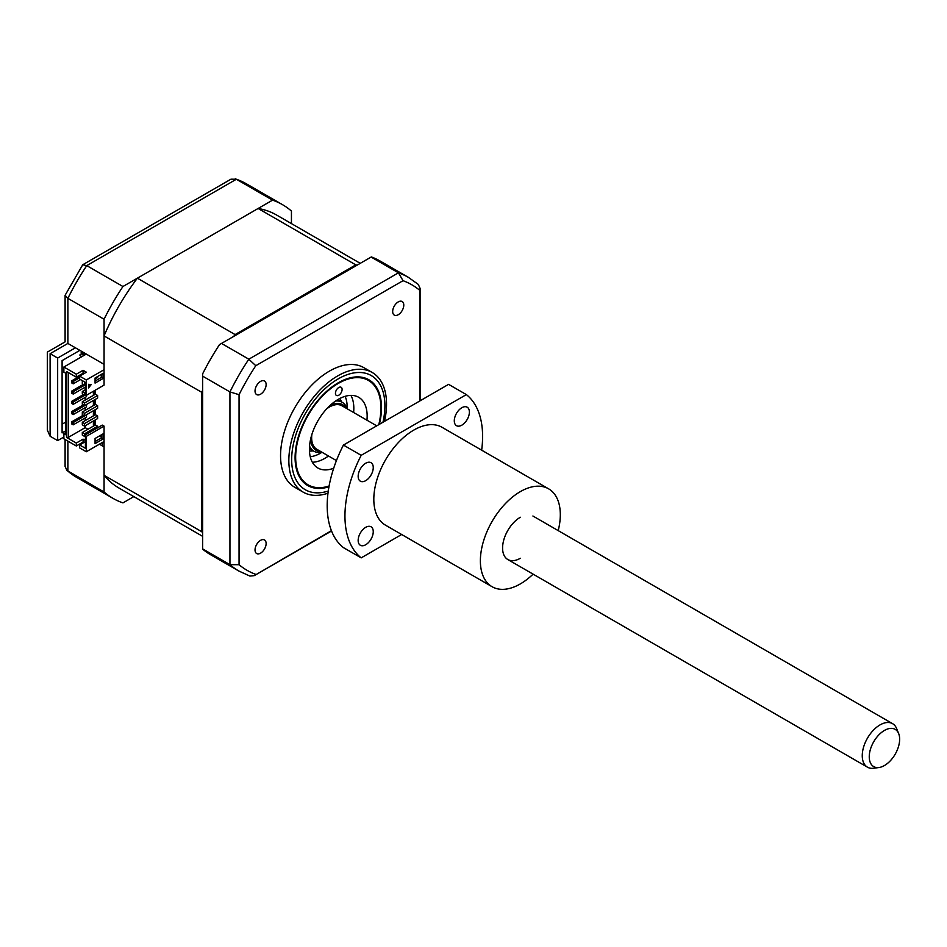 <?xml version="1.0" encoding="UTF-8"?>
<svg xmlns="http://www.w3.org/2000/svg" width="947" height="947" viewBox="0 0 947 947"><rect width="100%" height="100%" fill="white"/><g stroke="black" fill="none" stroke-linecap="round" stroke-linejoin="round"><path stroke-width="1.42" d="M291.439 223.61L291.439 211.051A169.549 97.884 120 0 0 282.526 204.682A169.549 97.884 120 0 0 272.558 200.148L122.944 286.515A169.549 97.884 120 0 0 104.063 319.234L67.876 298.341L67.876 343.441C64.278 341.37 64.278 341.37 67.876 343.441L75.417 347.798L57.66 358.049L57.66 440.604L63.875 437.017M122.944 286.515L86.757 265.622A169.549 97.884 120 0 0 67.876 298.341L65.106 295.286L65.106 341.855L47.35 352.106L47.35 430.151L50.108 436.247L57.66 440.604M57.66 358.049L50.108 353.693C46.521 351.621 46.521 351.621 50.108 353.693L50.108 436.247M272.558 200.148L236.359 179.255L230.973 179.184L82.732 264.758L65.106 295.286M82.732 264.758L86.757 265.622L236.359 179.255A169.549 97.884 120 0 1 246.338 183.789L282.526 204.682M99.399 444.19L104.063 446.889L104.063 491.99A169.549 97.884 120 0 0 112.977 498.347A169.549 97.884 120 0 0 122.944 502.893L133.823 496.607M65.651 430.861L62.1 432.909L62.1 360.618L79.856 350.366M81.193 354.214L81.193 352.414L85.183 354.723M81.193 352.414A15.697 9.068 120 0 0 82.685 351.988M65.651 422.149L62.1 424.197M81.193 357.031L81.193 356.321M104.063 491.99L66.917 470.41L65.106 466.457L65.106 439.526M104.063 319.234L104.063 364.335L75.417 347.798M398.237 301.915A7.848 4.534 120 0 0 393.1 308.829A7.848 4.534 120 0 0 394.307 315.114A7.848 4.534 120 0 0 398.237 314.724A7.848 4.534 120 0 0 403.363 307.811A7.848 4.534 120 0 0 402.155 301.525A7.848 4.534 120 0 0 398.237 301.915M260.579 540.335A7.848 4.534 120 0 0 255.453 547.248A7.848 4.534 120 0 0 256.661 553.533A7.848 4.534 120 0 0 260.579 553.143A7.848 4.534 120 0 0 265.705 546.23A7.848 4.534 120 0 0 264.509 539.944A7.848 4.534 120 0 0 260.579 540.335M260.579 381.381A7.848 4.534 120 0 0 255.453 388.306A7.848 4.534 120 0 0 256.661 394.591A7.848 4.534 120 0 0 260.579 394.201A7.848 4.534 120 0 0 265.705 387.287A7.848 4.534 120 0 0 264.509 380.99A7.848 4.534 120 0 0 260.579 381.381M384.518 421.344A69.072 39.881 120 0 0 372.23 372.491L363.944 367.708A69.072 39.881 120 0 0 329.402 371.129A69.072 39.881 120 0 0 284.278 431.998A69.072 39.881 120 0 0 294.872 487.35L303.158 492.132A69.072 39.881 120 0 0 327.982 493.198M372.23 372.491A69.072 39.881 120 0 0 337.688 375.912A69.072 39.881 120 0 0 292.564 436.78A69.072 39.881 120 0 0 303.158 492.132M379.392 424.303A61.105 35.276 120 0 0 368.833 379.747A61.105 35.276 120 0 0 338.292 382.766A61.105 35.276 120 0 0 298.376 436.614A61.105 35.276 120 0 0 307.739 485.574A61.105 35.276 120 0 0 328.964 486.758M371.129 257.063L398.438 272.819A169.549 97.884 -60 0 1 408.406 277.364L380.209 261.088A169.549 97.884 -60 0 0 371.342 256.933L219.538 344.578A169.549 97.884 -60 0 0 202.634 373.852L202.634 548.893L229.943 564.661L229.943 391.916L239.058 394.686A164.825 95.162 -60 0 1 255.785 365.708L403.031 280.691A164.825 95.162 -60 0 1 419.758 290.35L419.758 400.995M221.527 343.43L248.836 359.197L255.785 365.708M331.414 530.699L254.234 575.646L249.89 576.06L238.857 571.029L210.66 554.753A169.549 97.884 -60 0 1 202.634 549.142L202.634 548.893M202.634 376.148L229.943 391.916A169.549 97.884 -60 0 1 248.836 359.197L398.438 272.819L403.031 280.691M255.785 574.367A164.825 95.162 -60 0 1 239.058 564.708L229.943 564.661A169.549 97.884 -60 0 0 238.857 571.029M239.058 564.708L239.058 394.686M408.406 277.364L418.278 284.408L420.089 288.362L419.758 290.35M378.776 424.658A60.288 34.802 120 0 0 380.907 408.725A60.288 34.802 120 0 0 380.919 408.05A60.288 34.802 120 0 0 338.576 383.263A60.288 34.802 120 0 0 295.665 456.584A60.288 34.802 120 0 0 329.094 486.024M342.104 389.489A4.711 2.723 -60 0 1 340.032 394.201A4.711 2.723 -60 0 1 336.422 395.444A4.711 2.723 -60 0 1 335.451 393.23A4.711 2.723 -60 0 1 337.523 388.519A4.711 2.723 -60 0 1 341.133 387.287A4.711 2.723 -60 0 1 342.104 389.489M333.699 468.209A40.816 23.568 -60 0 1 317.884 468.007A40.816 23.568 -60 0 1 309.432 448.866A40.816 23.568 -60 0 1 327.425 408.05A40.816 23.568 -60 0 1 358.7 397.302A40.816 23.568 -60 0 1 367.152 416.455A40.816 23.568 -60 0 1 366.939 420.196M350.923 395.396A40.816 23.568 -60 0 1 353.823 408.761A40.816 23.568 -60 0 1 353.61 412.501M328.491 456.004A40.816 23.568 -60 0 1 312.332 462.231M73.203 422.528L71.865 421.758L71.865 424.067L73.203 424.836L73.203 422.528L86.52 414.845L86.52 417.142L73.203 424.836M83.3 415.165L71.865 421.758M73.203 412.276L71.865 411.507L71.865 413.815L73.203 414.585L73.203 412.276L86.52 404.582L86.52 406.89L73.203 414.585M83.3 404.902L71.865 411.507M86.52 395.23L86.52 396.639L73.203 404.333L71.865 403.564L73.203 402.795M73.203 404.333L73.203 402.025L85.526 394.911M83.3 394.65L71.865 401.256L71.865 403.564M73.203 402.025L71.865 401.256M73.203 391.762L71.865 390.993L71.865 393.301L73.203 394.07L73.203 391.762L85.408 384.719M85.408 387.027L73.203 394.07M83.3 384.399L71.865 390.993M73.203 381.511L71.865 380.741L71.865 383.05L73.203 383.819L73.203 381.511L79.643 377.794M80.531 379.593L73.203 383.819M79.643 376.255L71.865 380.741M94.286 390.744L94.286 394.84M94.286 399.965L94.286 405.103M94.286 410.229L94.286 415.354M94.286 420.48L94.286 425.605M93.398 426.114L93.398 420.989M93.398 415.863L93.398 410.738M93.398 405.612L93.398 400.486M93.398 395.361L93.398 391.253M85.183 425.736L85.183 427.653L87.964 429.263M85.183 387.157L85.183 389.844M85.183 397.409L85.183 400.096M85.183 407.66L85.183 410.359M85.183 417.911L85.183 420.61M85.408 440.485L83.076 439.136L76.305 443.042L66.539 437.396L68.314 437.396L68.314 372.538M68.314 437.396L85.183 427.653M85.408 392.283L84.52 392.792L82.306 391.513L85.408 389.714M82.306 391.513L82.306 394.07L86.295 395.361L104.063 385.098L104.063 335.913A157.616 91.007 -60 0 1 137.386 278.181L258.117 208.482A157.616 91.007 -60 0 1 276.56 215.016L360.251 263.337M84.52 392.792L84.52 395.361M97.624 395.479L84.52 403.043L82.306 401.765L95.398 394.201L97.624 395.479L97.624 398.048L84.52 405.612L82.306 404.333L82.306 401.765M84.52 403.043L84.52 405.612M97.624 405.742L84.52 413.306L82.306 412.016L95.398 404.452L97.624 405.742L97.624 408.299L84.52 415.863L82.306 414.585L82.306 412.016M84.52 413.306L84.52 415.863M97.624 415.993L84.52 423.558L82.306 422.279L95.398 414.715L97.624 415.993L97.624 418.562L84.52 426.114L82.306 424.836L82.306 422.279M84.52 423.558L84.52 426.114M85.076 382.221L82.863 380.931M82.306 381.25L82.306 383.819L84.52 385.098L85.408 384.589M84.52 382.541L84.52 385.098M95.067 379.013L97.624 377.533L97.624 376.515M97.624 427.784L97.624 426.245L84.52 433.809L82.306 432.53L82.306 435.087L84.52 436.378L85.408 434.839L102.288 425.096L104.063 426.114L86.295 436.378L85.408 435.857L85.408 448.298L79.643 444.96L85.408 441.633M84.52 433.809L84.52 436.378M82.306 432.53L95.398 424.966L97.624 426.245M258.117 208.482L355.8 264.876A157.616 91.007 -60 0 1 357.161 265.124M137.386 278.181L235.081 334.587L355.8 264.876M104.063 335.913L201.747 392.307A157.616 91.007 -60 0 1 202.634 390.235M233.72 336.386A157.616 91.007 -60 0 1 235.081 334.587M86.295 395.361L86.295 379.972L79.643 376.125L79.643 379.072L85.408 382.41L85.408 394.84M66.539 437.396L66.539 371.508L76.305 377.155L76.305 374.207L83.076 370.301L86.402 372.218L79.643 376.125M83.076 370.301L83.076 373.248L83.857 373.698M76.305 377.155L83.076 373.248M101.282 434.898L101.282 437.976L103.057 439.006L95.067 443.622L95.067 438.485L103.057 433.88L103.057 439.006M101.282 437.976L95.067 441.562M86.295 436.378L86.295 451.755L104.063 441.503L104.063 426.114M79.643 444.96L79.643 447.907L86.295 451.755M65.651 432.661L63.875 433.679L63.875 438.804L76.305 445.99L83.076 442.083L83.857 442.533M63.875 433.679L65.651 434.709L65.651 373.177L63.875 372.159L63.875 367.022L86.295 354.083M76.305 374.207L63.875 367.022M86.295 379.972L104.063 369.721M202.634 536.345L118.943 488.025A157.616 91.007 -60 0 1 104.063 475.311L104.063 441.503M202.634 532.77A157.616 91.007 -60 0 1 201.747 531.717L201.747 392.307M104.063 475.311L201.747 531.717M95.174 378.954L95.174 381.002M95.174 390.223L95.174 394.331M95.174 399.456L95.174 404.582M95.174 409.708L95.174 414.845M95.174 419.971L95.174 425.096M99.506 435.928L101.282 436.946M88.521 387.11L90.604 384.518M91.208 384.577L88.521 387.927L88.521 384.328L91.208 384.577M95.067 377.983L103.057 373.367L103.057 378.504L95.067 383.109L95.067 377.983M101.282 374.396L101.282 377.474L95.067 381.061M101.282 377.474L103.057 378.504M85.408 382.41L85.408 393.822M83.076 442.083L83.076 439.136M76.305 443.042L76.305 445.99M345.986 408.098A26.374 15.223 120 0 0 329.615 405.872M335.569 401.043A28.256 16.312 -60 0 1 342.198 402.286A28.256 16.312 -60 0 1 347.111 408.749A37.679 21.757 -60 0 0 345.099 396.331M309.432 448.629L313.942 451.234A28.256 16.312 -60 0 0 321.992 452.252A37.679 21.757 -60 0 1 320.524 453.163A37.679 21.757 -60 0 1 310.237 456.714M313.942 451.234A28.256 16.312 -60 0 1 309.551 446.108M310.758 438.532A26.374 15.223 120 0 0 320.867 451.601M102.584 442.356A16.951 9.79 -60 0 1 102.134 445.765M83.715 355.575L81.844 353.835L79.785 355.018L81.655 356.759M879.029 767.508L873.679 768.242A25.119 14.501 -60 0 1 867.452 767.177A25.119 14.501 -60 0 1 862.255 755.67A25.119 14.501 -60 0 1 873.217 730.397A25.119 14.501 -60 0 1 892.571 723.662A25.119 14.501 -60 0 1 896.608 728.515L898.644 733.523A21.497 12.406 120 0 0 881.693 732.315A21.497 12.406 120 0 0 869.251 756.76A21.497 12.406 120 0 0 879.029 767.508A21.497 12.406 120 0 0 899.65 739.205A21.497 12.406 120 0 0 898.644 733.523M336.434 460.585L316.843 449.28A25.119 14.501 -60 0 1 311.646 437.786A25.119 14.501 -60 0 1 311.859 434.543M326.703 408.82A25.119 14.501 -60 0 1 341.962 405.778L376.728 425.842M558.221 530.628A56.512 32.624 120 0 0 548.597 488.818A56.512 32.624 120 0 0 520.341 491.623A56.512 32.624 120 0 0 483.42 541.424A56.512 32.624 120 0 0 492.085 586.714A56.512 32.624 120 0 0 520.341 583.908A56.512 32.624 120 0 0 533.102 574.131M548.597 488.818L442.036 427.298A56.512 32.624 120 0 0 413.78 430.092A56.512 32.624 120 0 0 376.859 479.892A56.512 32.624 120 0 0 385.512 525.183L492.085 586.714M461.84 407.719A10.677 6.167 120 0 0 454.868 417.13A10.677 6.167 120 0 0 456.501 425.688A10.677 6.167 120 0 0 461.84 425.156A10.677 6.167 120 0 0 468.812 415.745A10.677 6.167 120 0 0 467.179 407.198A10.677 6.167 120 0 0 461.84 407.719M365.708 463.225A10.677 6.167 120 0 0 358.735 472.636A10.677 6.167 120 0 0 360.369 481.194A10.677 6.167 120 0 0 365.708 480.662A10.677 6.167 120 0 0 372.68 471.251A10.677 6.167 120 0 0 371.046 462.704A10.677 6.167 120 0 0 365.708 463.225M365.708 527.325A10.677 6.167 120 0 0 358.735 536.724A10.677 6.167 120 0 0 360.369 545.283A10.677 6.167 120 0 0 365.708 544.75A10.677 6.167 120 0 0 372.68 535.339A10.677 6.167 120 0 0 371.046 526.792A10.677 6.167 120 0 0 365.708 527.325M481.656 450.168A97.34 56.193 120 0 0 466.362 394.603L448.594 384.352L343.43 445.066L361.186 455.329A97.34 56.193 120 0 0 361.186 557.866L343.43 547.615A97.34 56.193 120 0 1 343.43 445.066M466.362 394.603L361.186 455.329M361.186 557.866L401.658 534.499M520.341 517.251A25.119 14.501 120 0 0 502.585 548.017A25.119 14.501 120 0 0 520.341 558.268M67.876 343.441L50.108 353.693M67.876 441.113L67.876 471.097A169.549 97.884 120 0 0 76.79 477.454L112.977 498.347M382.967 422.244A65.935 38.069 120 0 0 338.292 378.824A65.935 38.069 120 0 0 291.936 453.601A65.935 38.069 120 0 0 328.278 491.02M339.772 398.509A31.393 18.123 -60 0 1 341.5 401.883M313.244 450.831A31.393 18.123 -60 0 1 309.468 451.021M66.917 470.41L76.79 477.454M235.306 178.758L246.338 183.789M420.089 288.362L420.089 400.818M331.533 531.007L254.234 575.646M337.688 399.681L342.198 402.286M867.452 767.177L507.781 559.523M892.571 723.662L532.901 516.008"/></g></svg>
